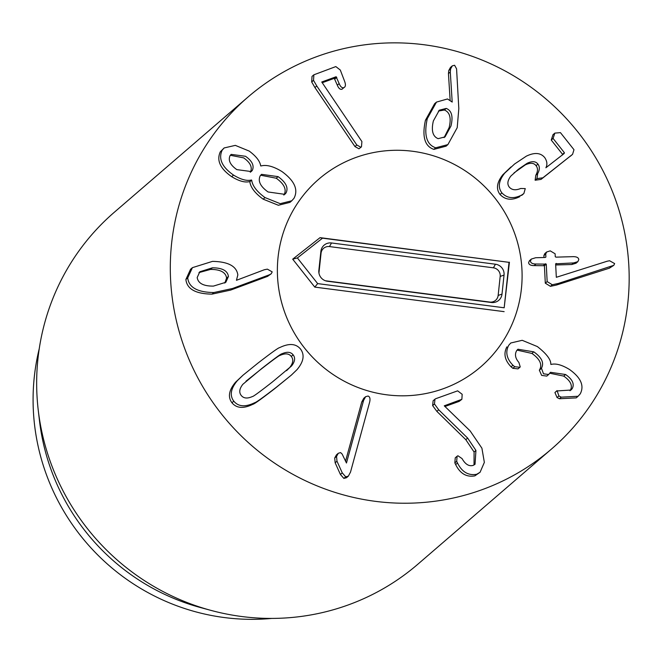 <?xml version="1.0" encoding="UTF-8"?>
<svg xmlns="http://www.w3.org/2000/svg" width="662" height="662" viewBox="0 0 662 662"><rect width="100%" height="100%" fill="white"/><g stroke="black" fill="none" stroke-linecap="round" stroke-linejoin="round"><path stroke-width="0.99" d="M444.103 137.613L449.117 127.634C451.434 118.051 449.854 112.184 444.392 110.016L446.238 108.419C451.699 110.587 453.28 116.462 450.963 126.045L445.038 136.893L438.145 138.664C432.716 136.48 431.119 130.571 433.362 120.939L439.32 110.19L446.238 108.419M444.392 110.016L438.401 111.067M435.704 147.791C426.56 144.697 423.754 134.99 427.28 118.68L436.481 102.097L447.512 98.961L452.196 102.064L450.292 72.017L450.615 68.939L452.312 65.844L454.604 65.265L456.573 68.84L458.816 108.568L457.21 127.692L447.893 144.597L435.704 147.791L433.858 149.38C424.714 146.285 421.909 136.579 425.434 120.269L427.28 118.68M425.434 120.269L434.636 103.686L436.481 102.097M450.135 100.219L448.447 73.606L450.292 72.017M448.447 73.606L448.77 70.528L450.466 67.433L452.312 65.844M447.893 144.597L446.047 146.186L433.858 149.38M501.887 192.882C497.716 187.371 498.651 180.792 504.701 173.146L514.589 163.994L526.34 156.158C534.548 152.194 540.697 152.69 544.768 157.655C547.143 161.238 547.515 164.606 545.885 167.759L564.14 153.543L564.396 152.715L553.084 138.449L554.839 133.12L560.441 132.632L573.979 149.703L572.564 154.337L542.881 177.797L536.965 178.641L537.66 173.634C539.795 169.803 539.886 166.625 537.916 164.11C535.74 161.197 532.149 160.932 527.134 163.299L518.627 169.083L510.857 176.051C507.547 180.403 507.009 184.069 509.243 187.065C511.85 190.093 515.665 190.557 520.713 188.471L525.272 188.596L523.849 193.544L521.739 195.017C513.704 199.088 507.084 198.377 501.887 192.882L500.042 194.471C495.871 188.96 496.806 182.381 502.855 174.735L511.006 166.94M564.14 153.543L564.396 152.715L562.551 154.312L551.239 140.038L552.969 134.742L554.781 133.178M562.295 155.131L562.551 154.312M572.564 154.337L541.044 179.385L535.119 180.23L535.815 175.223L537.66 173.634M535.815 175.223C537.949 171.392 538.041 168.222 536.071 165.699C533.895 162.786 530.303 162.521 525.289 164.896L527.134 163.299M525.289 164.896L514.018 172.914M523.849 193.544L521.739 195.017M519.893 196.606C511.858 200.677 505.238 199.965 500.042 194.471M546.258 264.13L535.972 264.022C532.521 263.989 530.676 262.996 530.444 261.043L531.354 259.057L535.649 257.741L545.19 257.468L545.893 257.038L545.736 253.985L546.663 251.99L550.238 250.865L555.12 253.786L555.269 256.765L556.014 257.146L573.251 256.649C576.759 256.682 578.605 257.675 578.778 259.628L577.86 261.647L573.573 262.922L555.633 263.848L556.32 277.295L607.203 261.217L609.586 260.745L614.634 263.584L613.798 265.33L558.323 283.444L552.29 284.751L547.151 281.598L546.258 264.13L544.412 265.719L534.126 265.611C530.676 265.578 528.83 264.585 528.599 262.632L529.509 260.646L531.354 259.057M543.99 257.501L543.891 255.573L545.736 253.985M543.891 255.573L544.826 253.579L546.663 251.99M577.86 261.647L576.014 263.236L571.728 264.519L555.691 264.982M555.641 264.022L556.337 263.426L555.633 263.848M613.798 265.33L609.404 268.176L611.249 266.579M609.404 268.176L556.477 285.041L550.445 286.34L545.306 283.187L547.151 281.598M545.306 283.187L544.412 265.719M508.73 345.274L510.758 342.999L522.194 340.309L537.345 346.565C546.522 353.731 551.007 359.656 550.809 364.332L551.007 364.464C555.749 363.181 561.906 364.853 569.486 369.479C580.888 377.638 584.472 385.772 580.235 393.865L578.075 396.273L561.235 397.159L558.91 395.967L557.065 390.613L554.922 392.549L556.767 390.961L570.975 390.026L572.175 388.693C574.69 384.084 572.498 379.359 565.58 374.518L550.511 372.309L548.649 374.502L543.485 373.798L541.45 368.188C544.321 362.95 541.764 357.505 533.771 351.836L517.907 349.23L516.658 350.637C514.556 354.377 515.293 358.308 518.892 362.437L520.224 366.897L519.86 367.286L514.705 366.715L512.951 365.242C506.604 358.705 505.197 352.043 508.73 345.274L510.758 342.999M578.075 396.273L576.23 397.87L559.39 398.747L561.235 397.159M559.39 398.747L557.065 397.556L558.91 395.967M557.065 397.556L554.922 392.549M569.999 390.721L572.175 388.693M570.33 390.282C572.845 385.673 570.652 380.948 563.734 376.107L565.58 374.518M563.734 376.107L549.65 373.202M548.649 374.502L546.804 376.09L541.64 375.387L539.34 370.174L541.45 368.188M539.604 369.777C542.476 364.547 539.919 359.094 531.925 353.425L517.047 350.124M519.86 367.286L518.015 368.875L512.86 368.312L511.105 366.831L512.951 365.242M511.105 366.831C504.758 360.293 503.352 353.632 506.885 346.863M435.728 398.706L457.641 390.845L462.175 394.295L461.869 399.31L444.268 405.806L470.128 430.896L481.911 448.199L484.352 462.382L480.082 472.254L476.723 474.265C468.398 475.788 461.993 472.023 457.5 462.995L456.689 461.298L457.094 456.25L457.938 455.77L462.059 458.601C465.287 464.302 468.977 466.569 473.131 465.394L475.043 464.269L475.937 450.433L467.637 438.078L438.699 409.786L434.471 403.986L434.967 399.178L435.728 398.706M461.869 399.31L459.155 401.387L444.864 406.526M480.082 472.254L474.877 475.862L476.723 474.265M474.877 475.862C466.553 477.376 460.148 473.62 455.655 464.583L457.5 462.995M455.655 464.583L454.844 462.895L455.249 457.839L457.094 456.25M474.033 464.972L474.091 452.022L465.791 439.667L436.854 411.375L432.625 405.574L433.122 400.767L434.967 399.178M368.047 396.042C369.901 396.703 370.43 398.747 369.636 402.182L350.496 472.138L348.336 476.16L345.705 476.814L342.262 472.875L336.991 461.215L336.553 456.408L338.307 453.255L340.607 452.601L342.138 454.058L346.466 463.019L363.595 400.394L365.614 396.687L368.047 396.042M348.336 476.16L346.491 477.749L343.859 478.403L340.417 474.464L335.154 462.804L336.991 461.215M335.154 462.804L334.707 458.005L336.462 454.844L338.307 453.255M345.523 461.298L361.75 401.983L363.769 398.276L365.614 396.687M286.572 370.67L289.65 367.617C293.134 363.248 293.68 359.516 291.288 356.429C288.913 353.442 285.173 353.094 280.067 355.395C279.629 355.047 272.951 359.921 260.017 370.017L245.958 381.229M281.913 353.806C287.018 351.505 290.759 351.853 293.134 354.84C295.525 357.927 294.979 361.659 291.495 366.02L272.446 381.924C259.587 391.978 252.925 396.836 252.462 396.505C247.373 398.822 243.616 398.458 241.191 395.404C238.85 392.384 239.412 388.677 242.871 384.283L261.862 368.428C274.788 358.332 281.474 353.45 281.913 353.806L280.067 355.395M300.531 349.064C304.851 354.873 303.668 361.742 296.99 369.677L291.346 375.114L276.509 387.113C263.104 397.481 255.83 402.678 254.688 402.703C245.37 407.262 238.403 406.758 233.794 401.18C229.524 395.437 230.724 388.586 237.385 380.633L243.028 375.188L257.799 363.248C271.271 352.821 278.561 347.608 279.678 347.608C289.021 343.065 295.964 343.553 300.531 349.064M291.346 375.114L274.664 388.702C261.258 399.07 253.985 404.275 252.851 404.292C243.525 408.859 236.557 408.346 231.948 402.769C227.678 397.026 228.878 390.175 235.54 382.222L243.028 375.188M360.823 147.221L356.81 144.978L316.775 85.969L313.523 80.342L313.871 74.806L335.824 66.581L340.301 70.04L344.703 81.55C345.87 84.835 345.589 86.863 343.868 87.641C342.047 88.162 340.475 86.805 339.159 83.578L336.122 76.742L321.749 81.997L361.907 141.56L361.469 146.823L358.978 148.809L354.964 146.567L356.81 144.978M354.964 146.567L314.93 87.558L316.775 85.969M314.93 87.558L311.678 81.931L312.025 76.395L313.871 74.806M322.171 82.758L334.277 78.331L337.314 85.166C338.63 88.394 340.202 89.751 342.022 89.229L343.868 87.641M361.469 146.823L358.978 148.809M250.261 172.244L252.296 170.399L251.254 171.557L236.822 169.621C230.186 164.929 227.951 160.237 230.103 155.553L231.162 154.387L245.519 156.282C252.172 160.99 254.431 165.69 252.296 170.399M250.451 171.988C252.586 167.279 250.327 162.579 243.674 157.87L230.31 155.28M283.816 195.05L286.034 192.965L284.792 194.338L268.077 191.972C260.274 186.403 257.675 180.983 260.265 175.72L261.515 174.338L278.081 176.63C285.943 182.298 288.599 187.751 286.034 192.965M284.188 194.554C286.754 189.34 284.097 183.895 276.236 178.219L278.081 176.63M276.236 178.219L260.646 175.223M293.994 198.286L291.776 200.785L280.208 203.673L265.007 197.574C256.881 191.666 252.437 185.848 251.668 180.13L251.469 179.998C246.868 181.198 240.894 179.567 233.545 175.091C222.043 167.081 218.245 158.789 222.142 150.224L224.145 147.949L235.316 145.375L249.202 151.077C256.12 156.215 259.951 161.147 260.687 165.856L260.894 165.988C266.381 164.457 273.406 166.311 281.971 171.566C294.516 180.751 298.521 189.663 293.994 198.286M291.776 200.785L289.939 202.373L278.363 205.261L263.162 199.171L265.007 197.574M263.162 199.171C255.035 193.254 250.592 187.437 249.822 181.719L251.668 180.13M249.822 181.719L251.469 179.998M249.624 181.587C245.023 182.795 239.048 181.156 231.7 176.688L233.545 175.091M231.7 176.688C220.198 168.669 216.4 160.378 220.297 151.813L222.142 150.224M220.297 151.813L224.145 147.949M224.807 283.071L226.594 278.057L228.44 276.459L225.816 282.302L213.412 286.1C203.515 286.199 198.103 283.353 197.185 277.552L199.8 271.768L212.378 267.829C222.225 267.812 227.579 270.684 228.44 276.459M226.594 278.057C225.734 272.281 220.38 269.401 210.533 269.417L212.378 267.829M210.533 269.417L198.956 272.595M272.19 271.875L271.271 273.745L269.384 274.796L232.494 288.5L213.851 292.538C197.491 292.323 188.778 287.44 187.727 277.883L192.41 267.655L212.494 261.374C228.191 261.656 236.64 266.182 237.832 274.929L236.45 280.299L264.361 269.732L267.374 269.144L272.19 271.875M271.271 273.745L267.539 276.385L230.649 290.088L232.494 288.5M230.649 290.088L212.014 294.127L213.851 292.538M212.014 294.127C195.646 293.92 186.932 289.029 185.881 279.472L187.727 277.883M185.881 279.472L190.565 269.244L192.41 267.655M623.736 228.241A232.379 227.223 -130.8 0 1 551.454 449.068A232.379 227.223 -130.8 0 1 227.62 421.388A232.379 227.223 -130.8 0 1 248.018 97.024A232.379 227.223 -130.8 0 1 623.736 228.241M280.266 296.94A123.935 121.187 -130.8 0 1 318.819 179.162A123.935 121.187 -130.8 0 1 491.527 193.925A123.935 121.187 -130.8 0 1 480.653 366.922A123.935 121.187 -130.8 0 1 280.266 296.94M271.743 618.424A216.888 212.072 -130.8 0 1 38.156 446.312A216.888 212.072 -130.8 0 1 39.248 348.692M210.83 610.356L200.561 607.575A216.888 212.072 -130.8 0 1 43.08 442.067A216.888 212.072 -130.8 0 1 39.48 420.693L38.239 410.126A232.379 227.223 49.2 0 0 42.095 433.031A232.379 227.223 49.2 0 0 210.83 610.356A232.379 227.223 49.2 0 0 417.813 564.247L551.454 449.068M248.018 97.024L114.377 212.204A232.379 227.223 49.2 0 0 38.239 410.126M318.852 270.369L320.888 251.353A9.798 9.574 -130.8 0 1 331.53 242.971L495.457 264.221A9.798 9.574 -130.8 0 1 504.039 275.086L502.003 294.11A9.798 9.574 -130.8 0 1 491.361 302.493L327.442 281.242A9.798 9.574 -130.8 0 1 318.852 270.369L319.018 272.223A7.745 7.572 49.2 0 0 318.976 273.282M325.423 280.762A7.745 7.572 49.2 0 0 325.812 280.82L489.731 302.062A7.745 7.572 49.2 0 0 498.147 295.442L500.182 276.418A7.745 7.572 49.2 0 0 493.397 267.82L329.469 246.578A7.745 7.572 49.2 0 0 321.053 253.198L319.018 272.223M317.661 283.609L297.387 257.948L322.518 238.171L509.037 262.342L504.179 307.78L317.661 283.609L314.773 287.101L292.695 259.165L297.387 257.948M292.695 259.165L320.06 237.641L322.518 238.171M320.06 237.641L509.037 262.342M509.417 262.185L504.179 307.78M504.13 311.645L314.773 287.101M386.716 394.8A123.935 121.187 -130.8 0 1 283.129 307.648A123.935 121.187 -130.8 0 1 318.819 179.162A123.935 121.187 -130.8 0 1 491.527 193.925A123.935 121.187 -130.8 0 1 480.653 366.922A123.935 121.187 -130.8 0 1 386.716 394.8M448.77 70.528L450.615 68.939M502.855 174.735L504.701 173.146M551.239 140.038L553.084 138.449M570.363 156.224L572.208 154.635M541.044 179.385L542.881 177.797M535.119 180.23L536.965 178.641M536.071 165.699L537.916 164.11M516.782 170.68L518.627 169.083M521.681 195.406L523.526 193.817M543.668 265.338L545.513 263.741M534.126 265.611L535.972 264.022M571.728 264.519L573.573 262.922M556.477 285.041L558.323 283.444M550.445 286.34L552.29 284.751M539.34 370.174L541.185 368.585M531.925 353.425L533.771 351.836M512.86 368.312L514.705 366.715M459.155 401.387L461 399.798M454.844 462.895L456.689 461.298M474.091 452.022L475.937 450.433M465.791 439.667L467.637 438.078M436.854 411.375L438.699 409.786M432.625 405.574L434.471 403.986M343.859 478.403L345.705 476.814M340.417 474.464L342.262 472.875M334.707 458.005L336.553 456.408M361.75 401.983L363.595 400.394M291.288 356.429L293.134 354.84M289.65 367.617L291.495 366.02M260.017 370.017L261.862 368.428M274.664 388.702L276.509 387.113M252.851 404.292L254.688 402.703M231.948 402.769L233.794 401.18M235.54 382.222L237.385 380.633M311.678 81.931L313.523 80.342M337.314 85.166L339.159 83.578M334.939 78.952L336.784 77.363M334.277 78.331L336.122 76.742M267.539 276.385L269.384 274.796M321.053 253.198L320.888 251.353M329.469 246.578L331.53 242.971M493.397 267.82L495.457 264.221M500.182 276.418L504.039 275.086M498.147 295.442L502.003 294.11M489.731 302.062L491.361 302.493M325.812 280.82L327.442 281.242M554.814 133.145L552.969 134.742"/></g></svg>
